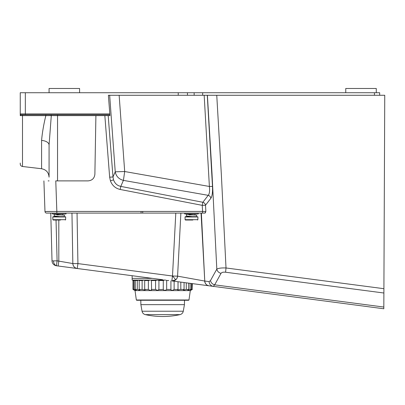 <?xml version="1.0" encoding="UTF-8"?>
<svg xmlns="http://www.w3.org/2000/svg" width="405" height="405" viewBox="0 0 405 405"><rect width="100%" height="100%" fill="white"/><g stroke="black" fill="none" stroke-linecap="round" stroke-linejoin="round"><path stroke-width="0.61" d="M109.882 114.767L21.095 114.767L22.396 114.767L22.498 115.486L22.498 166.49L41.583 168.738C46.2 169.66 48.696 172.464 49.071 177.157L49.071 145.036L51.293 115.612L20.25 115.612L20.25 92.725L187.449 92.725L187.449 95.271M374.438 95.271L374.438 92.725L202.662 92.725L202.662 95.271M194.157 95.271L194.157 92.725L187.449 92.725M194.157 92.725L202.662 92.725M379.662 95.271L379.662 92.725L379.662 95.271L384.75 95.271L108.383 95.271L109.947 115.612L104.839 115.612L108.186 115.612L112.985 176.97L109.659 177.182L104.839 115.612L95.904 115.612L94.881 174.221C94.426 178.281 92.168 180.498 88.103 180.883L55.855 180.883M374.438 92.725L379.662 92.725M22.498 166.49C21.111 166.217 20.361 165.377 20.25 163.969L20.25 163.058M25.338 92.725L25.338 113.916L20.25 113.916A0.845 0.845 0 0 0 21.095 114.767A0.845 0.845 0 0 1 20.25 113.916L20.25 114.893M41.583 168.738L41.583 140.434C42.257 132.739 43.684 124.421 45.871 115.491L45.775 114.767M49.704 115.572L51.293 115.612A0.845 0.628 -90 0 0 50.665 114.767M41.583 140.434A8.475 4.637 180 0 1 49.071 145.036M21.095 114.767L20.25 115.612M185.039 216.974L185.095 219.687L197.868 219.687L197.923 216.974L185.039 216.974L185.379 216.635L196.547 216.635M188.087 216.255L188.087 216.635L185.379 216.635M189.616 220.026L185.434 220.026L185.095 219.687M192.836 220.026L185.434 220.026M197.868 219.687L197.524 220.026M192.107 216.635L186.538 215.961L186.361 214.169L188.087 214.184M194.871 213.941L194.871 214.959L196.714 215.156L190.056 214.777L186.361 214.169M189.307 214.939L193.909 214.898C190.846 214.736 185.844 214.103 189.034 213.941M205.867 211.496L202.586 211.43L202.252 205.35L205.522 205.214L205.867 211.496L204.991 213.096L198.263 213.096L198.263 213.941L184.7 213.941L184.7 213.096M52.802 216.974L52.858 219.687L65.63 219.687L65.686 216.974L52.802 216.974L53.141 216.635L64.309 216.635M55.855 216.255L55.855 216.635L53.141 216.635M57.378 220.026L53.197 220.026L52.858 219.687M60.598 220.026L53.197 220.026M65.63 219.687L65.286 220.026M59.869 216.635L54.3 215.961L54.123 214.169L55.855 214.184M62.633 213.941L62.633 214.959L64.476 215.156L57.819 214.777L54.123 214.169M57.07 214.939L61.671 214.898C58.609 214.736 53.607 214.103 56.796 213.941M59.241 213.096L66.025 213.096L66.025 213.941L52.463 213.941L52.463 213.096L56.842 213.096L50.767 213.096L52.017 260.861L50.767 213.096L52.463 213.096M376.275 92.725L376.275 88.487L345.759 88.487L345.759 92.725M79.588 92.725L79.588 88.487L49.071 88.487L49.071 92.725M204.606 281.024L177.582 276.149L172.5 276.018L77.922 263.594L77.264 268.505A5.088 5.088 0 0 1 72.839 263.554L57.1 260.82L56.437 265.771L88.143 269.933M172.616 276.023L175.755 279.794A5.088 5.088 0 0 0 177.582 276.149L180.883 213.096L177.582 276.149A5.088 5.088 0 0 1 175.755 279.794L171.836 280.923L172.5 276.018L175.8 213.096L77.041 213.096L77.922 263.594L74.328 263.62L72.839 263.554L71.958 213.096L66.025 213.096M65.053 266.905L162.658 279.718M76.297 268.378L76.839 268.449M99.326 271.406L132.141 275.714L132.141 278.367L152.356 278.367L132.141 278.367L132.141 280.063L165.265 280.063M58.821 220.026L58.821 261.043L58.158 265.999L56.437 265.771A5.088 5.088 0 0 1 52.017 260.861L53.506 260.886A5.088 3.594 89.5 0 0 56.447 265.726M67.367 267.209L65.818 267.001M172.5 280.969A5.088 5.088 0 0 1 171.836 280.923L213.314 286.37L192.329 283.616L192.091 289.433L192.091 283.586M383.824 307.051L214.67 284.837L213.314 286.37L383.818 308.762L384.75 95.271M213.314 286.37C210.792 285.849 209.38 284.264 209.081 281.612L204.763 281.04C205.057 283.692 206.469 285.282 208.995 285.803C206.494 285.338 205.036 283.748 204.631 281.029C205.036 283.748 206.494 285.338 208.995 285.803L208.99 285.803M225.585 272.226L383.889 293.012L383.905 288.699L226.015 267.968L225.585 272.226C223.216 271.973 221.692 272.357 221.008 273.375L214.67 284.837C212.417 284.214 211.015 282.801 210.473 280.594L209.081 281.612M205.568 212.367L205.224 212.974M216.751 95.271L221.343 174.358L226.015 267.968C221.53 267.786 218.462 268.181 216.812 269.143L210.473 280.594M201.057 213.096L204.763 281.04L201.371 213.096L203.204 213.096M210.878 198.258C210.585 196.769 209.699 195.797 208.21 195.337L202.854 202.282L120.791 186.396L123.414 180.382C118.832 179.131 116.108 176.271 115.233 171.811L112.985 176.97L113.532 179.84C114.61 182.807 116.417 184.812 118.959 185.855L120.791 186.396L120.189 189.469L202.252 205.35L202.854 202.282C204.338 202.728 205.229 203.705 205.522 205.214L210.878 198.258C212.19 196.253 212.726 192.309 212.488 186.427L207.284 95.271M207.4 95.271L211.972 172.834L216.812 269.143C217.323 271.315 218.725 272.727 221.008 273.375M204.976 211.486L202.586 211.43L202.586 213.096L203.016 213.096M72.804 213.096L77.041 213.096M202.586 211.43L56.842 211.43L56.842 213.096L202.586 213.096L46.666 213.096A1.696 1.696 0 0 1 44.975 211.461L43.907 180.883M109.669 95.271L115.233 171.811L124.689 171.528L119.141 95.271M212.488 186.427L209.39 186.467L124.689 171.528L123.414 180.382L208.21 195.337C209.476 193.939 209.871 190.983 209.39 186.467L204.171 95.271M92.016 270.444L91.019 270.312M90.649 270.267L89.981 270.175M90.107 270.191L90.867 270.292M44.975 211.531L56.842 211.43L55.774 180.883M46.317 211.466L52.463 211.451M120.189 189.469C115.481 188.406 112.231 185.546 110.433 180.883L109.659 177.182M49.071 180.883L48.144 180.883M113.532 179.84L110.433 180.883M145.309 314.629A80.98 80.98 0 0 0 180.012 314.629L145.309 314.629C143.532 314.153 142.444 313.019 142.044 311.227L140.879 304.646L184.437 304.646L184.513 300.267M144.17 280.063L142.12 280.513L139.198 280.513C140.353 279.921 139.715 279.921 137.28 280.513L135.295 280.513C136.971 279.921 136.596 279.921 134.166 280.513L133.26 280.513C135.346 279.921 135.255 279.921 132.997 280.513L132.997 289.433C135.224 290.699 135.31 290.699 133.26 289.433L134.166 289.433L136.424 290.38L135.295 289.433L137.28 289.433L139.933 290.258L139.198 289.433L142.12 289.433L145.101 290.076L144.696 289.433L148.362 289.433C150.296 290.699 151.318 290.699 151.419 289.433L155.576 289.433L157.55 290.436L158.907 289.433L158.937 280.432M133.26 280.513C135.346 279.921 135.255 279.921 132.997 280.513L132.992 289.433C135.224 290.699 135.31 290.699 133.26 289.433L133.26 280.513M135.295 289.433L135.295 280.513L136.424 280.078M139.198 289.433L139.198 280.513L139.821 280.063M150.235 280.063L148.362 280.513L144.696 280.513L145.101 280.214L144.782 280.063M164.43 280.063L163.271 280.513L158.907 280.513L157.55 280.047L155.576 280.513L151.419 280.513L151.586 280.316L150.964 280.063M188.978 299.978L188.644 300.267L136.677 300.267L136.338 299.978L188.978 299.978L190.294 290.608L135.027 290.608L132.992 289.433M151.586 289.838L151.419 280.513M134.166 280.513L134.166 289.433M137.28 280.513L137.28 289.433M142.12 280.513L142.12 289.433M148.362 280.513L148.362 289.433M144.696 280.513L144.696 289.433M155.576 280.513L155.576 289.433M163.271 280.513L163.271 289.433L158.937 289.61M170.93 280.807L170.93 289.433L166.652 289.433L166.652 280.513L165.832 280.139M168.718 280.513L166.652 280.513M178.023 281.738L178.023 289.433L174.125 289.433L174.125 281.227M184.067 282.533L184.067 289.433L180.817 289.433L180.817 282.103M188.654 283.135L188.654 289.433L186.27 289.433L186.27 282.822M191.469 283.505L191.469 289.433L190.117 289.433L190.117 283.323M158.178 300.267L187.156 300.267M192.091 289.433C189.773 290.699 189.565 290.699 191.469 289.433L190.087 290.42M188.654 289.433L187.692 290.334L190.117 289.433M184.067 289.433L183.475 290.193L186.27 289.433M178.023 289.433L177.724 289.995L180.817 289.433M174.125 289.433C172.338 290.699 171.274 290.699 170.93 289.433L170.834 289.762M166.652 289.433C165.351 290.699 164.227 290.699 163.271 289.433L163.266 289.509M178.23 95.271L178.23 92.725M95.904 115.612L51.293 115.612M57.545 180.883L57.545 114.767M25.338 114.767L25.338 113.916L109.816 113.916M56.032 220.026L57.1 260.82L53.506 260.886M72.839 263.554L72.839 263.554A5.088 5.088 98.9 0 0 77.264 268.505C74.576 267.948 73.097 266.298 72.839 263.554M46.666 213.096A1.696 1.696 0 0 1 44.975 211.461M141.072 213.096L141.072 211.43L141.072 213.096M142.737 211.43L142.737 213.096M142.044 311.227L183.278 311.227L184.437 304.646M197.923 216.974L197.584 216.635M196.526 216.842L196.714 215.156M65.686 216.974L65.347 216.635M64.289 216.842L64.476 215.156M177.582 276.149C177.046 279.399 175.132 280.989 171.836 280.923M180.012 314.629C181.784 314.153 182.873 313.019 183.278 311.227M140.879 304.646L140.803 300.267M134.683 280.063L132.992 280.513M136.338 299.978L135.027 290.608M190.294 290.608L192.329 289.433"/></g></svg>
